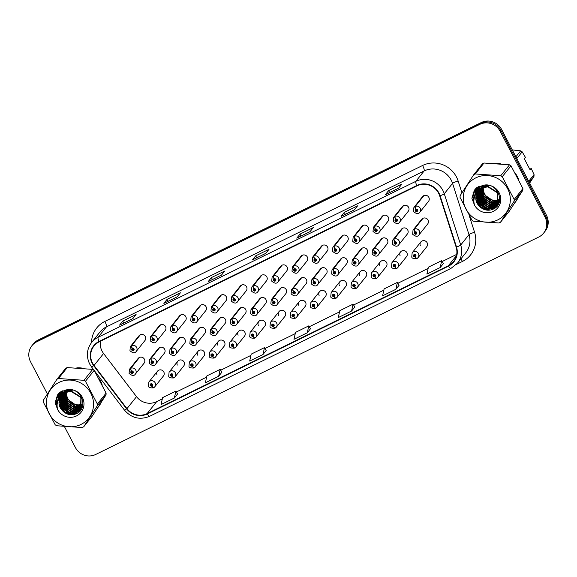<?xml version="1.0" encoding="UTF-8"?>
<svg xmlns="http://www.w3.org/2000/svg" width="577" height="577" viewBox="0 0 577 577"><rect width="100%" height="100%" fill="white"/><g stroke="black" fill="none" stroke-linecap="round" stroke-linejoin="round"><path stroke-width="0.87" d="M279.03 311.566L270.375 322.399A3.808 3.678 38.6 0 1 276.671 323.142A3.808 3.678 38.6 0 1 276.318 327.152L284.973 316.311A3.808 3.678 -141.4 0 0 285.327 312.308A3.808 3.678 -141.4 0 0 279.03 311.566A3.808 3.678 -141.4 0 0 278.583 315.374M238.517 331.443L229.862 342.276A3.808 3.678 38.6 0 1 236.159 343.026A3.808 3.678 38.6 0 1 235.813 347.029L244.468 336.196A3.808 3.678 -141.4 0 0 244.814 332.186A3.808 3.678 -141.4 0 0 238.517 331.443A3.808 3.678 -141.4 0 0 238.077 335.251M218.265 341.382L209.61 352.222A3.808 3.678 38.6 0 1 215.906 352.965A3.808 3.678 38.6 0 1 215.553 356.968L224.208 346.135A3.808 3.678 -141.4 0 0 224.561 342.132A3.808 3.678 -141.4 0 0 218.265 341.382A3.808 3.678 -141.4 0 0 217.817 345.197M198.012 351.328L189.357 362.161A3.808 3.678 38.6 0 1 195.646 362.904A3.808 3.678 38.6 0 1 195.3 366.914L203.955 356.074A3.808 3.678 -141.4 0 0 204.308 352.071A3.808 3.678 -141.4 0 0 198.012 351.328A3.808 3.678 -141.4 0 0 197.565 355.136M177.752 361.267L169.097 372.1A3.808 3.678 38.6 0 1 175.394 372.843A3.808 3.678 38.6 0 1 175.047 376.853L183.702 366.02A3.808 3.678 -141.4 0 0 184.049 362.01A3.808 3.678 -141.4 0 0 177.752 361.267A3.808 3.678 -141.4 0 0 177.312 365.075M258.777 321.504L250.115 332.338A3.808 3.678 38.6 0 1 256.412 333.08A3.808 3.678 38.6 0 1 256.065 337.091L264.72 326.257A3.808 3.678 -141.4 0 0 265.074 322.247A3.808 3.678 -141.4 0 0 258.777 321.504A3.808 3.678 -141.4 0 0 258.33 325.313M299.283 301.62L290.628 312.46A3.808 3.678 38.6 0 1 296.924 313.203A3.808 3.678 38.6 0 1 296.578 317.206L305.233 306.373A3.808 3.678 -141.4 0 0 305.579 302.37A3.808 3.678 -141.4 0 0 299.283 301.62A3.808 3.678 -141.4 0 0 298.843 305.428M319.543 291.681L310.88 302.514A3.808 3.678 38.6 0 1 317.177 303.264A3.808 3.678 38.6 0 1 316.831 307.267L325.486 296.434A3.808 3.678 -141.4 0 0 325.832 292.424A3.808 3.678 -141.4 0 0 319.543 291.681A3.808 3.678 -141.4 0 0 319.095 295.489M339.795 281.742L331.14 292.575A3.808 3.678 38.6 0 1 337.437 293.318A3.808 3.678 38.6 0 1 337.083 297.328L345.738 286.488A3.808 3.678 -141.4 0 0 346.092 282.485A3.808 3.678 -141.4 0 0 339.795 281.742A3.808 3.678 -141.4 0 0 339.348 285.55M360.048 271.803L351.393 282.636A3.808 3.678 38.6 0 1 357.69 283.379A3.808 3.678 38.6 0 1 357.336 287.382L365.998 276.549A3.808 3.678 -141.4 0 0 366.345 272.546A3.808 3.678 -141.4 0 0 360.048 271.803A3.808 3.678 -141.4 0 0 359.601 275.611M380.301 261.857L371.646 272.697A3.808 3.678 38.6 0 1 377.942 273.44A3.808 3.678 38.6 0 1 377.596 277.443L386.251 266.61A3.808 3.678 -141.4 0 0 386.597 262.6A3.808 3.678 -141.4 0 0 380.301 261.857A3.808 3.678 -141.4 0 0 379.861 265.665M400.561 251.918L391.906 262.751A3.808 3.678 38.6 0 1 398.195 263.494A3.808 3.678 38.6 0 1 397.849 267.504L406.504 256.671A3.808 3.678 -141.4 0 0 406.857 252.661A3.808 3.678 -141.4 0 0 400.561 251.918A3.808 3.678 -141.4 0 0 400.113 255.726M420.813 241.979L412.158 252.813A3.808 3.678 38.6 0 1 418.455 253.555A3.808 3.678 38.6 0 1 418.101 257.566L426.764 246.725A3.808 3.678 -141.4 0 0 427.11 242.722A3.808 3.678 -141.4 0 0 420.813 241.979A3.808 3.678 -141.4 0 0 420.366 245.788M157.499 371.206L148.844 382.046A3.808 3.678 38.6 0 1 155.141 382.789A3.808 3.678 38.6 0 1 154.787 386.792L163.45 375.959A3.808 3.678 -141.4 0 0 163.796 371.949A3.808 3.678 -141.4 0 0 157.499 371.206A3.808 3.678 -141.4 0 0 157.052 375.014M273.274 301.461A2.539 0.577 -113.6 0 1 272.611 298.677A3.808 3.678 38.6 0 1 277.191 304.468L285.846 293.635A3.808 3.678 -141.4 0 0 286.199 289.632A3.808 3.678 -141.4 0 0 279.903 288.889L271.248 299.723A3.808 3.678 38.6 0 1 272.322 298.821A2.539 0.599 61.3 0 0 273.181 301.511A1.269 1.226 -141.4 0 0 272.705 303.149A1.269 1.226 -141.4 0 0 274.4 303.718A1.269 1.226 -141.4 0 0 274.919 302.06A1.269 1.226 -141.4 0 0 273.274 301.461L273.599 302.146A0.505 0.49 38.6 0 1 274.212 302.918A0.505 0.49 38.6 0 1 273.368 302.817A0.505 0.49 38.6 0 1 273.563 302.168L273.181 301.511M212.509 331.285A2.539 0.577 -113.6 0 1 211.846 328.501A3.808 3.678 38.6 0 1 216.425 334.292L225.08 323.459A3.808 3.678 -141.4 0 0 225.434 319.456A3.808 3.678 -141.4 0 0 219.137 318.706L210.482 329.546A3.808 3.678 38.6 0 1 211.557 328.638A2.539 0.599 61.3 0 0 212.415 331.335A1.269 1.226 -141.4 0 0 211.939 332.972A1.269 1.226 -141.4 0 0 213.634 333.542A1.269 1.226 -141.4 0 0 214.154 331.883A1.269 1.226 -141.4 0 0 212.509 331.285L212.834 331.97A0.505 0.49 38.6 0 1 213.447 332.741A0.505 0.49 38.6 0 1 212.603 332.64A0.505 0.49 38.6 0 1 212.798 331.991L212.415 331.335M192.256 341.223A2.539 0.577 -113.6 0 1 191.593 338.439A3.808 3.678 38.6 0 1 196.173 344.238L204.828 333.398A3.808 3.678 -141.4 0 0 205.174 329.395A3.808 3.678 -141.4 0 0 198.877 328.652L190.222 339.485A3.808 3.678 38.6 0 1 191.304 338.584A2.539 0.599 61.3 0 0 192.163 341.274A1.269 1.226 -141.4 0 0 191.687 342.911A1.269 1.226 -141.4 0 0 193.374 343.481A1.269 1.226 -141.4 0 0 193.901 341.822A1.269 1.226 -141.4 0 0 192.256 341.223L192.581 341.909A0.505 0.49 38.6 0 1 193.187 342.68A0.505 0.49 38.6 0 1 192.35 342.587A0.505 0.49 38.6 0 1 192.538 341.93L192.163 341.274M172.004 351.169A2.539 0.577 -113.6 0 1 171.333 348.378A3.808 3.678 38.6 0 1 175.913 354.177L184.575 343.344A3.808 3.678 -141.4 0 0 184.921 339.334A3.808 3.678 -141.4 0 0 178.625 338.591L169.97 349.424A3.808 3.678 38.6 0 1 171.044 348.522A2.539 0.599 61.3 0 0 171.903 351.213A1.269 1.226 -141.4 0 0 171.434 352.85A1.269 1.226 -141.4 0 0 173.122 353.427A1.269 1.226 -141.4 0 0 173.648 351.761A1.269 1.226 -141.4 0 0 172.004 351.169L172.321 351.847A0.505 0.49 38.6 0 1 172.934 352.626A0.505 0.49 38.6 0 1 172.097 352.525A0.505 0.49 38.6 0 1 172.285 351.869L171.903 351.213M232.769 321.346A2.539 0.577 -113.6 0 1 232.098 318.554A3.808 3.678 38.6 0 1 236.678 324.353L245.34 313.52A3.808 3.678 -141.4 0 0 245.687 309.51A3.808 3.678 -141.4 0 0 239.39 308.767L230.735 319.6A3.808 3.678 38.6 0 1 231.81 318.699A2.539 0.599 61.3 0 0 232.668 321.389A1.269 1.226 -141.4 0 0 232.192 323.026A1.269 1.226 -141.4 0 0 233.887 323.603A1.269 1.226 -141.4 0 0 234.413 321.944A1.269 1.226 -141.4 0 0 232.769 321.346L233.086 322.031A0.505 0.49 38.6 0 1 233.699 322.803A0.505 0.49 38.6 0 1 232.863 322.702A0.505 0.49 38.6 0 1 233.05 322.045L232.668 321.389M253.022 311.4A2.539 0.577 -113.6 0 1 252.358 308.616A3.808 3.678 38.6 0 1 256.938 314.415L265.593 303.574A3.808 3.678 -141.4 0 0 265.939 299.571A3.808 3.678 -141.4 0 0 259.643 298.828L250.988 309.661A3.808 3.678 38.6 0 1 252.062 308.76A2.539 0.599 61.3 0 0 252.928 311.45A1.269 1.226 -141.4 0 0 252.452 313.087A1.269 1.226 -141.4 0 0 254.14 313.664A1.269 1.226 -141.4 0 0 254.666 311.998A1.269 1.226 -141.4 0 0 253.022 311.4L253.346 312.085A0.505 0.49 38.6 0 1 253.952 312.864A0.505 0.49 38.6 0 1 253.115 312.763A0.505 0.49 38.6 0 1 253.303 312.107L252.928 311.45M151.751 361.108A2.539 0.577 -113.6 0 1 151.08 358.317A3.808 3.678 38.6 0 1 155.66 364.116L164.315 353.283A3.808 3.678 -141.4 0 0 164.669 349.273A3.808 3.678 -141.4 0 0 158.372 348.53L149.717 359.363A3.808 3.678 38.6 0 1 150.792 358.461A2.539 0.599 61.3 0 0 151.65 361.152A1.269 1.226 -141.4 0 0 151.174 362.789A1.269 1.226 -141.4 0 0 152.869 363.366A1.269 1.226 -141.4 0 0 153.388 361.707A1.269 1.226 -141.4 0 0 151.751 361.108L152.068 361.793A0.505 0.49 38.6 0 1 152.681 362.565A0.505 0.49 38.6 0 1 151.838 362.464A0.505 0.49 38.6 0 1 152.032 361.808L151.65 361.152M293.534 291.522A2.539 0.577 -113.6 0 1 292.864 288.738A3.808 3.678 38.6 0 1 297.443 294.53L306.098 283.696A3.808 3.678 -141.4 0 0 306.452 279.686A3.808 3.678 -141.4 0 0 300.155 278.943L291.5 289.784A3.808 3.678 38.6 0 1 292.575 288.875A2.539 0.599 61.3 0 0 293.433 291.573A1.269 1.226 -141.4 0 0 292.957 293.203A1.269 1.226 -141.4 0 0 294.652 293.78A1.269 1.226 -141.4 0 0 295.179 292.121A1.269 1.226 -141.4 0 0 293.534 291.522L293.852 292.207A0.505 0.49 38.6 0 1 294.465 292.979A0.505 0.49 38.6 0 1 293.628 292.878A0.505 0.49 38.6 0 1 293.816 292.222L293.433 291.573M313.787 281.583A2.539 0.577 -113.6 0 1 313.123 278.792A3.808 3.678 38.6 0 1 317.703 284.591L326.358 273.758A3.808 3.678 -141.4 0 0 326.705 269.748A3.808 3.678 -141.4 0 0 320.408 269.005L311.753 279.838A3.808 3.678 38.6 0 1 312.828 278.936A2.539 0.599 61.3 0 0 313.693 281.626A1.269 1.226 -141.4 0 0 313.217 283.264A1.269 1.226 -141.4 0 0 314.905 283.841A1.269 1.226 -141.4 0 0 315.431 282.175A1.269 1.226 -141.4 0 0 313.787 281.583L314.112 282.268A0.505 0.49 38.6 0 1 314.717 283.04A0.505 0.49 38.6 0 1 313.881 282.939A0.505 0.49 38.6 0 1 314.068 282.283L313.693 281.626M334.04 271.637A2.539 0.577 -113.6 0 1 333.376 268.853A3.808 3.678 38.6 0 1 337.956 274.652L346.611 263.812A3.808 3.678 -141.4 0 0 346.965 259.809A3.808 3.678 -141.4 0 0 340.668 259.066L332.006 269.899A3.808 3.678 38.6 0 1 333.088 268.997A2.539 0.599 61.3 0 0 333.946 271.688A1.269 1.226 -141.4 0 0 333.47 273.325A1.269 1.226 -141.4 0 0 335.165 273.902A1.269 1.226 -141.4 0 0 335.684 272.236A1.269 1.226 -141.4 0 0 334.04 271.637L334.364 272.322A0.505 0.49 38.6 0 1 334.977 273.094A0.505 0.49 38.6 0 1 334.133 273A0.505 0.49 38.6 0 1 334.321 272.344L333.946 271.688M354.3 261.698A2.539 0.577 -113.6 0 1 353.629 258.914A3.808 3.678 38.6 0 1 358.209 264.706L366.864 253.873A3.808 3.678 -141.4 0 0 367.217 249.87A3.808 3.678 -141.4 0 0 360.921 249.12L352.266 259.96A3.808 3.678 38.6 0 1 353.34 259.051A2.539 0.599 61.3 0 0 354.199 261.749A1.269 1.226 -141.4 0 0 353.723 263.386A1.269 1.226 -141.4 0 0 355.418 263.956A1.269 1.226 -141.4 0 0 355.937 262.297A1.269 1.226 -141.4 0 0 354.3 261.698L354.617 262.384A0.505 0.49 38.6 0 1 355.23 263.155A0.505 0.49 38.6 0 1 354.386 263.054A0.505 0.49 38.6 0 1 354.581 262.405L354.199 261.749M374.552 251.76A2.539 0.577 -113.6 0 1 373.889 248.968A3.808 3.678 38.6 0 1 378.462 254.767L387.124 243.934A3.808 3.678 -141.4 0 0 387.47 239.924A3.808 3.678 -141.4 0 0 381.173 239.181L372.518 250.014A3.808 3.678 38.6 0 1 373.593 249.113A2.539 0.599 61.3 0 0 374.459 251.803A1.269 1.226 -141.4 0 0 373.983 253.44A1.269 1.226 -141.4 0 0 375.67 254.017A1.269 1.226 -141.4 0 0 376.197 252.358A1.269 1.226 -141.4 0 0 374.552 251.76L374.87 252.445A0.505 0.49 38.6 0 1 375.483 253.216A0.505 0.49 38.6 0 1 374.646 253.115A0.505 0.49 38.6 0 1 374.834 252.459L374.459 251.803M394.805 241.821A2.539 0.577 -113.6 0 1 394.141 239.029A3.808 3.678 38.6 0 1 398.721 244.828L407.376 233.995A3.808 3.678 -141.4 0 0 407.723 229.985A3.808 3.678 -141.4 0 0 401.433 229.242L392.771 240.075A3.808 3.678 38.6 0 1 393.853 239.174A2.539 0.599 61.3 0 0 394.711 241.864A1.269 1.226 -141.4 0 0 394.235 243.501A1.269 1.226 -141.4 0 0 395.923 244.078A1.269 1.226 -141.4 0 0 396.449 242.412A1.269 1.226 -141.4 0 0 394.805 241.821L395.13 242.499A0.505 0.49 38.6 0 1 395.735 243.278A0.505 0.49 38.6 0 1 394.899 243.177A0.505 0.49 38.6 0 1 395.086 242.52L394.711 241.864M415.065 231.875A2.539 0.577 -113.6 0 1 414.394 229.091A3.808 3.678 38.6 0 1 418.974 234.889L427.629 224.049A3.808 3.678 -141.4 0 0 427.983 220.046A3.808 3.678 -141.4 0 0 421.686 219.303L413.031 230.136A3.808 3.678 38.6 0 1 414.106 229.235A2.539 0.599 61.3 0 0 414.964 231.925A1.269 1.226 -141.4 0 0 414.488 233.562A1.269 1.226 -141.4 0 0 416.183 234.132A1.269 1.226 -141.4 0 0 416.702 232.473A1.269 1.226 -141.4 0 0 415.065 231.875L415.382 232.56A0.505 0.49 38.6 0 1 415.995 233.332A0.505 0.49 38.6 0 1 415.151 233.238A0.505 0.49 38.6 0 1 415.346 232.581L414.964 231.925M131.491 371.047A2.539 0.577 -113.6 0 1 130.828 368.263A3.808 3.678 38.6 0 1 135.407 374.055L144.062 363.221A3.808 3.678 -141.4 0 0 144.409 359.219A3.808 3.678 -141.4 0 0 138.119 358.468L129.457 369.309A3.808 3.678 38.6 0 1 130.539 368.4A2.539 0.599 61.3 0 0 131.397 371.098A1.269 1.226 -141.4 0 0 130.921 372.735A1.269 1.226 -141.4 0 0 132.616 373.305A1.269 1.226 -141.4 0 0 133.136 371.646A1.269 1.226 -141.4 0 0 131.491 371.047L131.816 371.732A0.505 0.49 38.6 0 1 132.421 372.504A0.505 0.49 38.6 0 1 131.585 372.403A0.505 0.49 38.6 0 1 131.772 371.754L131.397 371.098M274.147 278.785A2.539 0.577 -113.6 0 1 273.484 276.001A3.808 3.678 38.6 0 1 278.064 281.792L286.719 270.959A3.808 3.678 -141.4 0 0 287.065 266.956A3.808 3.678 -141.4 0 0 280.768 266.206L272.113 277.047A3.808 3.678 38.6 0 1 273.195 276.138A2.539 0.599 61.3 0 0 274.053 278.835A1.269 1.226 -141.4 0 0 273.577 280.472A1.269 1.226 -141.4 0 0 275.265 281.042A1.269 1.226 -141.4 0 0 275.792 279.383A1.269 1.226 -141.4 0 0 274.147 278.785L274.472 279.47A0.505 0.49 38.6 0 1 275.078 280.242A0.505 0.49 38.6 0 1 274.241 280.141A0.505 0.49 38.6 0 1 274.428 279.492L274.053 278.835M253.894 288.724A2.539 0.577 -113.6 0 1 253.224 285.94A3.808 3.678 38.6 0 1 257.804 291.738L266.466 280.898A3.808 3.678 -141.4 0 0 266.812 276.895A3.808 3.678 -141.4 0 0 260.515 276.152L251.86 286.985A3.808 3.678 38.6 0 1 252.935 286.084A2.539 0.599 61.3 0 0 253.793 288.774A1.269 1.226 -141.4 0 0 253.325 290.411A1.269 1.226 -141.4 0 0 255.012 290.988A1.269 1.226 -141.4 0 0 255.539 289.322A1.269 1.226 -141.4 0 0 253.894 288.724L254.212 289.409A0.505 0.49 38.6 0 1 254.825 290.181A0.505 0.49 38.6 0 1 253.988 290.087A0.505 0.49 38.6 0 1 254.176 289.43L253.793 288.774M213.382 308.608A2.539 0.577 -113.6 0 1 212.718 305.824A3.808 3.678 38.6 0 1 217.298 311.616L225.953 300.783A3.808 3.678 -141.4 0 0 226.299 296.773A3.808 3.678 -141.4 0 0 220.01 296.03L211.348 306.87A3.808 3.678 38.6 0 1 212.43 305.961A2.539 0.599 61.3 0 0 213.288 308.659A1.269 1.226 -141.4 0 0 212.812 310.289A1.269 1.226 -141.4 0 0 214.507 310.866A1.269 1.226 -141.4 0 0 215.026 309.207A1.269 1.226 -141.4 0 0 213.382 308.608L213.706 309.294A0.505 0.49 38.6 0 1 214.312 310.065A0.505 0.49 38.6 0 1 213.476 309.964A0.505 0.49 38.6 0 1 213.663 309.308L213.288 308.659M193.129 318.547A2.539 0.577 -113.6 0 1 192.466 315.763A3.808 3.678 38.6 0 1 197.038 321.555L205.7 310.722A3.808 3.678 -141.4 0 0 206.047 306.719A3.808 3.678 -141.4 0 0 199.75 305.976L191.095 316.809A3.808 3.678 38.6 0 1 192.17 315.907A2.539 0.599 61.3 0 0 193.035 318.598A1.269 1.226 -141.4 0 0 192.559 320.235A1.269 1.226 -141.4 0 0 194.247 320.805A1.269 1.226 -141.4 0 0 194.774 319.146A1.269 1.226 -141.4 0 0 193.129 318.547L193.446 319.232A0.505 0.49 38.6 0 1 194.06 320.004A0.505 0.49 38.6 0 1 193.223 319.91A0.505 0.49 38.6 0 1 193.41 319.254L193.035 318.598M172.876 328.493A2.539 0.577 -113.6 0 1 172.206 325.702A3.808 3.678 38.6 0 1 176.786 331.501L185.441 320.661A3.808 3.678 -141.4 0 0 185.794 316.658A3.808 3.678 -141.4 0 0 179.497 315.915L170.842 326.748A3.808 3.678 38.6 0 1 171.917 325.846A2.539 0.599 61.3 0 0 172.775 328.537A1.269 1.226 -141.4 0 0 172.299 330.174A1.269 1.226 -141.4 0 0 173.994 330.751A1.269 1.226 -141.4 0 0 174.514 329.085A1.269 1.226 -141.4 0 0 172.876 328.493L173.194 329.171A0.505 0.49 38.6 0 1 173.807 329.95A0.505 0.49 38.6 0 1 172.963 329.849A0.505 0.49 38.6 0 1 173.158 329.193L172.775 328.537M152.616 338.432A2.539 0.577 -113.6 0 1 151.953 335.641A3.808 3.678 38.6 0 1 156.533 341.44L165.188 330.607A3.808 3.678 -141.4 0 0 165.541 326.596A3.808 3.678 -141.4 0 0 159.245 325.854L150.583 336.687A3.808 3.678 38.6 0 1 151.664 335.785A2.539 0.599 61.3 0 0 152.523 338.475A1.269 1.226 -141.4 0 0 152.047 340.113A1.269 1.226 -141.4 0 0 153.742 340.69A1.269 1.226 -141.4 0 0 154.261 339.031A1.269 1.226 -141.4 0 0 152.616 338.432L152.941 339.117A0.505 0.49 38.6 0 1 153.554 339.889A0.505 0.49 38.6 0 1 152.71 339.788A0.505 0.49 38.6 0 1 152.905 339.132L152.523 338.475M233.642 298.67A2.539 0.577 -113.6 0 1 232.971 295.878A3.808 3.678 38.6 0 1 237.551 301.677L246.206 290.844A3.808 3.678 -141.4 0 0 246.559 286.834A3.808 3.678 -141.4 0 0 240.263 286.091L231.608 296.924A3.808 3.678 38.6 0 1 232.682 296.023A2.539 0.599 61.3 0 0 233.541 298.713A1.269 1.226 -141.4 0 0 233.065 300.35A1.269 1.226 -141.4 0 0 234.76 300.927A1.269 1.226 -141.4 0 0 235.279 299.261A1.269 1.226 -141.4 0 0 233.642 298.67L233.959 299.355A0.505 0.49 38.6 0 1 234.572 300.127A0.505 0.49 38.6 0 1 233.728 300.026A0.505 0.49 38.6 0 1 233.923 299.369L233.541 298.713M294.4 268.846A2.539 0.577 -113.6 0 1 293.736 266.055A3.808 3.678 38.6 0 1 298.316 271.854L306.971 261.02A3.808 3.678 -141.4 0 0 307.325 257.01A3.808 3.678 -141.4 0 0 301.028 256.267L292.373 267.101A3.808 3.678 38.6 0 1 293.448 266.199A2.539 0.599 61.3 0 0 294.306 268.889A1.269 1.226 -141.4 0 0 293.83 270.526A1.269 1.226 -141.4 0 0 295.525 271.103A1.269 1.226 -141.4 0 0 296.044 269.445A1.269 1.226 -141.4 0 0 294.4 268.846L294.724 269.531A0.505 0.49 38.6 0 1 295.337 270.303A0.505 0.49 38.6 0 1 294.494 270.202A0.505 0.49 38.6 0 1 294.688 269.546L294.306 268.889M314.66 258.907A2.539 0.577 -113.6 0 1 313.989 256.116A3.808 3.678 38.6 0 1 318.569 261.915L327.224 251.082A3.808 3.678 -141.4 0 0 327.577 247.071A3.808 3.678 -141.4 0 0 321.281 246.329L312.626 257.162A3.808 3.678 38.6 0 1 313.7 256.26A2.539 0.599 61.3 0 0 314.559 258.95A1.269 1.226 -141.4 0 0 314.083 260.588A1.269 1.226 -141.4 0 0 315.778 261.165A1.269 1.226 -141.4 0 0 316.304 259.499A1.269 1.226 -141.4 0 0 314.66 258.907L314.977 259.585A0.505 0.49 38.6 0 1 315.59 260.364A0.505 0.49 38.6 0 1 314.753 260.263A0.505 0.49 38.6 0 1 314.941 259.607L314.559 258.95M334.912 248.961A2.539 0.577 -113.6 0 1 334.249 246.177A3.808 3.678 38.6 0 1 338.829 251.976L347.484 241.136A3.808 3.678 -141.4 0 0 347.83 237.133A3.808 3.678 -141.4 0 0 341.534 236.39L332.879 247.223A3.808 3.678 38.6 0 1 333.953 246.321A2.539 0.599 61.3 0 0 334.819 249.012A1.269 1.226 -141.4 0 0 334.343 250.649A1.269 1.226 -141.4 0 0 336.03 251.219A1.269 1.226 -141.4 0 0 336.557 249.56A1.269 1.226 -141.4 0 0 334.912 248.961L335.237 249.646A0.505 0.49 38.6 0 1 335.843 250.418A0.505 0.49 38.6 0 1 335.006 250.324A0.505 0.49 38.6 0 1 335.194 249.668L334.819 249.012M355.165 239.022A2.539 0.577 -113.6 0 1 354.502 236.238A3.808 3.678 38.6 0 1 359.082 242.03L367.737 231.197A3.808 3.678 -141.4 0 0 368.09 227.194A3.808 3.678 -141.4 0 0 361.793 226.444L353.131 237.284A3.808 3.678 38.6 0 1 354.213 236.375A2.539 0.599 61.3 0 0 355.071 239.073A1.269 1.226 -141.4 0 0 354.595 240.71A1.269 1.226 -141.4 0 0 356.29 241.28A1.269 1.226 -141.4 0 0 356.81 239.621A1.269 1.226 -141.4 0 0 355.165 239.022L355.49 239.707A0.505 0.49 38.6 0 1 356.103 240.479A0.505 0.49 38.6 0 1 355.259 240.378A0.505 0.49 38.6 0 1 355.454 239.729L355.071 239.073M375.425 229.083A2.539 0.577 -113.6 0 1 374.754 226.292A3.808 3.678 38.6 0 1 379.334 232.091L387.989 221.258A3.808 3.678 -141.4 0 0 388.343 217.248A3.808 3.678 -141.4 0 0 382.046 216.505L373.391 227.338A3.808 3.678 38.6 0 1 374.466 226.436A2.539 0.599 61.3 0 0 375.324 229.127A1.269 1.226 -141.4 0 0 374.848 230.764A1.269 1.226 -141.4 0 0 376.543 231.341A1.269 1.226 -141.4 0 0 377.062 229.682A1.269 1.226 -141.4 0 0 375.425 229.083L375.742 229.769A0.505 0.49 38.6 0 1 376.355 230.54A0.505 0.49 38.6 0 1 375.512 230.439A0.505 0.49 38.6 0 1 375.706 229.783L375.324 229.127M395.678 219.145A2.539 0.577 -113.6 0 1 395.014 216.353A3.808 3.678 38.6 0 1 399.594 222.152L408.249 211.312A3.808 3.678 -141.4 0 0 408.595 207.309A3.808 3.678 -141.4 0 0 402.299 206.566L393.644 217.399A3.808 3.678 38.6 0 1 394.718 216.498A2.539 0.599 61.3 0 0 395.584 219.188A1.269 1.226 -141.4 0 0 395.108 220.825A1.269 1.226 -141.4 0 0 396.796 221.402A1.269 1.226 -141.4 0 0 397.322 219.736A1.269 1.226 -141.4 0 0 395.678 219.145L396.002 219.823A0.505 0.49 38.6 0 1 396.608 220.602A0.505 0.49 38.6 0 1 395.772 220.501A0.505 0.49 38.6 0 1 395.959 219.844L395.584 219.188M415.93 209.199A2.539 0.577 -113.6 0 1 415.267 206.415A3.808 3.678 38.6 0 1 419.847 212.213L428.502 201.373A3.808 3.678 -141.4 0 0 428.848 197.37A3.808 3.678 -141.4 0 0 422.559 196.627L413.897 207.46A3.808 3.678 38.6 0 1 414.978 206.559A2.539 0.599 61.3 0 0 415.837 209.249A1.269 1.226 -141.4 0 0 415.361 210.886A1.269 1.226 -141.4 0 0 417.056 211.456A1.269 1.226 -141.4 0 0 417.575 209.797A1.269 1.226 -141.4 0 0 415.93 209.199L416.255 209.884A0.505 0.49 38.6 0 1 416.861 210.655A0.505 0.49 38.6 0 1 416.024 210.562A0.505 0.49 38.6 0 1 416.212 209.905L415.837 209.249M132.364 348.371A2.539 0.577 -113.6 0 1 131.7 345.587A3.808 3.678 38.6 0 1 136.28 351.379L144.935 340.545A3.808 3.678 -141.4 0 0 145.281 336.542A3.808 3.678 -141.4 0 0 138.985 335.792L130.33 346.633A3.808 3.678 38.6 0 1 131.405 345.724A2.539 0.599 61.3 0 0 132.27 348.421A1.269 1.226 -141.4 0 0 131.794 350.059A1.269 1.226 -141.4 0 0 133.482 350.628A1.269 1.226 -141.4 0 0 134.008 348.97A1.269 1.226 -141.4 0 0 132.364 348.371L132.688 349.056A0.505 0.49 38.6 0 1 133.294 349.828A0.505 0.49 38.6 0 1 132.458 349.727A0.505 0.49 38.6 0 1 132.645 349.078L132.27 348.421M59.215 404.023A24.357 23.549 -141.4 0 0 60.924 406.374A24.357 23.549 -141.4 0 1 59.215 404.023M62.056 407.672A24.357 23.549 -141.4 0 0 68.468 412.591A24.357 23.549 -141.4 0 1 62.056 407.672M69.925 413.312A24.357 23.549 -141.4 0 0 73.402 414.596A24.357 23.549 -141.4 0 1 69.925 413.312M97.931 407.463A24.357 23.549 -141.4 0 0 98.4 406.893A24.357 23.549 -141.4 0 0 101.191 402.436A24.357 23.549 -141.4 0 1 98.4 406.893A24.357 23.549 -141.4 0 1 97.931 407.463M102.071 384.563A24.357 23.549 -141.4 0 0 100.643 381.253A24.357 23.549 -141.4 0 0 98.725 378.166A24.357 23.549 -141.4 0 1 100.643 381.253A24.357 23.549 -141.4 0 1 102.071 384.563M476.003 199.469A24.357 23.549 -141.4 0 0 477.713 201.82A24.357 23.549 -141.4 0 1 476.003 199.469M478.852 203.111A24.357 23.549 -141.4 0 0 485.264 208.037A24.357 23.549 -141.4 0 1 478.852 203.111M486.714 208.759A24.357 23.549 -141.4 0 0 490.198 210.042A24.357 23.549 -141.4 0 1 486.714 208.759M514.727 202.909A24.357 23.549 -141.4 0 0 515.196 202.332A24.357 23.549 -141.4 0 0 517.98 197.875A24.357 23.549 -141.4 0 1 515.196 202.332A24.357 23.549 -141.4 0 1 514.727 202.909M518.867 180.01A24.357 23.549 -141.4 0 0 517.432 176.699A24.357 23.549 -141.4 0 0 515.521 173.612A24.357 23.549 -141.4 0 1 517.432 176.699A24.357 23.549 -141.4 0 1 518.867 180.01M100.405 341.238A16.235 15.702 -141.4 0 0 102.071 351.126A16.235 15.702 -141.4 0 0 103.586 353.506L136.518 396.673A16.235 15.702 -141.4 0 0 156.663 401.642L162.325 398.866M92.515 363.084A16.235 15.702 38.6 0 1 94.008 345.991A16.235 15.702 38.6 0 1 99.215 341.822L416.947 185.881A16.235 15.702 38.6 0 1 439.688 195.819L456.126 247.086A16.235 15.702 38.6 0 1 453.551 261.59A16.235 15.702 38.6 0 1 448.343 265.759L147.106 413.601A16.235 15.702 38.6 0 1 126.962 408.631L94.029 365.465A16.235 15.702 38.6 0 1 92.515 363.084M92.161 363.258A16.639 16.091 -141.4 0 0 93.712 365.695L126.644 408.862A16.639 16.091 -141.4 0 0 147.294 413.961L448.531 266.12A16.639 16.091 -141.4 0 0 456.501 246.978L440.071 195.711A16.639 16.091 -141.4 0 0 416.76 185.52L99.028 341.461A16.639 16.091 -141.4 0 0 92.161 363.258M64.465 426.634L75.414 447.572A15.218 14.713 -141.4 0 0 95.717 454.46L538.738 237.039A15.218 14.713 -141.4 0 0 543.613 233.122L545.07 231.298A15.218 14.713 -141.4 0 0 546.469 215.279L501.586 129.428L500.858 130.337A15.218 14.713 -141.4 0 0 480.554 123.449L37.534 340.877A15.218 14.713 -141.4 0 0 32.658 344.786A15.218 14.713 -141.4 0 1 37.534 340.877L480.554 123.449A15.218 14.713 -141.4 0 1 500.858 130.337L545.741 216.187L500.858 130.337L500.129 131.253A15.218 14.713 -141.4 0 0 479.826 124.358L36.805 341.786A15.218 14.713 -141.4 0 0 31.93 345.702A15.218 14.713 -141.4 0 0 30.531 361.721L47.372 393.94M544.342 232.214A15.218 14.713 -141.4 0 0 545.741 216.187A15.218 14.713 -141.4 0 1 544.342 232.214M398.664 188.145L401.902 184.099L388.609 190.619L385.378 194.673L398.664 188.145M398.685 188.116L385.515 194.586A4.061 0.945 63.9 0 0 385.458 194.6A4.061 0.945 63.9 0 0 385.378 194.673M389.626 192.559L388.609 190.619M354.365 209.891L357.603 205.838L344.31 212.365L341.072 216.411L354.365 209.891M341.151 216.346L354.401 209.848L341.216 216.325A4.061 0.945 63.9 0 0 341.151 216.346A4.061 0.945 63.9 0 0 341.072 216.411M345.32 214.298L344.31 212.365M310.058 231.629L313.297 227.583L300.004 234.103L296.773 238.157L310.058 231.629M296.852 238.092L310.094 231.586L296.91 238.07A4.061 0.945 63.9 0 0 296.852 238.092A4.061 0.945 63.9 0 0 296.773 238.157M301.021 236.043L300.004 234.103M132.854 318.605L136.093 314.552L122.8 321.079L119.562 325.125L132.854 318.605M119.641 325.06L132.89 318.562L119.706 325.039A4.061 0.945 63.9 0 0 119.641 325.06A4.061 0.945 63.9 0 0 119.562 325.125M123.81 323.012L122.8 321.079M177.153 296.859L180.392 292.813L167.099 299.333L163.868 303.387L177.153 296.859M163.947 303.314L177.189 296.816L164.005 303.3A4.061 0.945 63.9 0 0 163.947 303.314A4.061 0.945 63.9 0 0 163.868 303.387M168.116 301.273L167.099 299.333M221.46 275.121L224.691 271.067L211.406 277.587L208.167 281.641L221.46 275.121M208.247 281.576L221.496 275.07L208.304 281.554A4.061 0.945 63.9 0 0 208.247 281.576A4.061 0.945 63.9 0 0 208.167 281.641M212.415 279.528L211.406 277.587M265.759 253.375L268.997 249.322L255.705 255.849L252.466 259.895L265.759 253.375M252.553 259.83L265.795 253.332L252.611 259.809A4.061 0.945 63.9 0 0 252.553 259.83A4.061 0.945 63.9 0 0 252.466 259.895M256.722 257.789L255.705 255.849M176.389 391.963L206.631 377.12M220.695 370.218L250.93 355.382M264.994 348.472L295.236 333.636M309.301 326.733L339.536 311.89M353.6 304.988L383.835 290.152M397.899 283.249L428.141 268.406M442.206 261.504L456.703 254.385M83.809 368.393A24.357 23.549 -141.4 0 0 76.77 367.895A24.357 23.549 -141.4 0 1 83.809 368.393M56.221 397.358A24.357 23.549 -141.4 0 0 57.765 401.441A24.357 23.549 -141.4 0 1 56.221 397.358M500.598 163.832A24.357 23.549 -141.4 0 0 493.566 163.334A24.357 23.549 -141.4 0 1 500.598 163.832M473.01 192.805A24.357 23.549 -141.4 0 0 474.561 196.887A24.357 23.549 -141.4 0 1 473.01 192.805M543.613 233.122A15.218 14.713 -141.4 0 0 545.013 217.096L500.129 131.253M395.88 289.301L397.402 282.384L384.109 288.904L382.587 295.821L395.88 289.301L399.068 285.269M440.179 267.555L443.381 263.545L441.701 260.638L428.415 267.165L426.886 274.082L440.179 267.555L441.701 260.638M262.975 354.53L264.497 347.614L251.204 354.134L249.682 361.051L262.975 354.53L266.163 350.499M218.669 376.269L220.198 369.352L206.905 375.879L205.376 382.796L218.669 376.269L221.864 372.244M174.369 398.015L175.891 391.098L162.599 397.618L161.077 404.535L174.369 398.015L177.557 393.983M351.573 311.039L353.102 304.122L339.81 310.65L338.288 317.566L351.573 311.039L354.768 307.014M307.274 332.785L308.796 325.868L295.511 332.388L293.981 339.305L307.274 332.785L310.469 328.753M308.796 325.868L310.476 328.775M264.497 347.614L266.177 350.52M220.198 369.352L221.871 372.259M175.891 391.098L177.572 394.004M353.102 304.122L354.783 307.029M397.402 282.384L399.082 285.29M501.586 129.428A15.218 14.713 -141.4 0 0 481.283 122.54L38.262 339.961A15.218 14.713 -141.4 0 0 33.387 343.878L31.93 345.702M133.402 349.496A0.505 0.49 38.6 0 1 132.804 349.02M140.067 334.891L131.405 345.724M140.355 334.747L131.7 345.587M132.53 372.172A0.505 0.49 38.6 0 1 131.931 371.696M139.194 357.567L130.539 368.4M139.483 357.423L130.828 368.263M153.67 387.737L154.787 386.792A3.808 3.678 38.6 0 1 153.713 387.694A2.539 0.599 -118.7 0 1 153.67 387.737A2.539 0.599 -118.7 0 1 152.047 386.02A1.269 1.226 -141.4 0 0 152.523 384.383A1.269 1.226 -141.4 0 0 150.828 383.806A1.269 1.226 -141.4 0 0 150.308 385.465A1.269 1.226 -141.4 0 0 151.946 386.063L151.628 385.378A0.505 0.49 38.6 0 1 151.015 384.607A0.505 0.49 38.6 0 1 151.859 384.708A0.505 0.49 38.6 0 1 151.664 385.364L152.047 386.02M151.91 384.909A0.505 0.49 38.6 0 1 151.318 384.433M151.946 386.063A2.539 0.577 66.4 0 0 153.367 387.881A2.539 0.577 66.4 0 0 153.424 387.838L153.504 387.737M66.874 390.189A11.598 11.215 -141.4 0 0 66.723 390.845M66.672 391.069A11.598 11.215 -141.4 0 0 66.571 391.761M66.543 391.999A11.598 11.215 -141.4 0 0 82.208 404.167M82.432 404.088A11.598 11.215 -141.4 0 0 82.987 403.85M80.975 424.448A23.845 23.058 -141.4 0 0 90.813 393.218A23.845 23.058 -141.4 0 0 59.005 382.421A23.845 23.058 -141.4 0 0 49.168 413.659A23.845 23.058 -141.4 0 0 80.975 424.448M94.08 370.275A27.4 26.492 -141.4 0 0 92.695 369.374L67.213 367.585L58.486 378.512A27.4 26.492 -141.4 0 0 57.693 378.88A27.4 26.492 -141.4 0 0 56.921 379.277L43.34 400.243A27.4 26.492 -141.4 0 0 43.268 402.003L55.168 424.766A27.4 26.492 -141.4 0 0 56.669 425.747L82.15 427.543A27.4 26.492 -141.4 0 0 82.944 427.175A27.4 26.492 -141.4 0 0 83.715 426.771L92.45 415.844L106.031 394.877A27.4 26.492 -141.4 0 0 106.096 393.125L94.195 370.362M106.031 394.877L97.297 405.804L83.715 426.771M97.297 405.804A27.4 26.492 -141.4 0 0 97.369 404.051L106.096 393.125M94.166 370.398L85.468 381.289L97.369 404.051M85.468 381.289A27.4 26.492 -141.4 0 0 83.968 380.308L92.695 369.374M58.486 378.512L83.968 380.308M67.213 367.585A27.4 26.492 -141.4 0 0 66.427 367.953A27.4 26.492 -141.4 0 0 65.648 368.35L56.921 379.277M66.586 390.355L66.398 390.997M66.348 391.22L66.211 391.898M66.175 392.136L67.293 399.104L76.813 405.681L82.1 404.859M82.316 404.765L82.929 404.463M66.189 390.045L65.929 390.622M65.85 390.824L65.619 391.43M65.554 391.639L65.374 392.288M65.316 392.504L66.268 400.388L75.789 406.973L81.898 405.754M66.175 389.951L64.436 391.805L66.103 390.499M66.023 390.701L65.814 391.321M65.749 391.531L65.576 392.187M65.526 392.41L66.528 400.07L76.049 406.648L81.956 405.53M65.944 389.98L65.663 390.413M65.562 390.593L65.259 391.141M65.165 391.329L64.898 391.906M64.819 392.108L64.595 392.721M64.53 392.93L65.244 401.679L74.758 408.256L80.455 407.247L81.631 406.59M65.713 390.449L65.425 391.011M65.331 391.199L65.078 391.783M64.999 391.985L64.783 392.605M64.718 392.814L65.497 401.354L75.017 407.932L81.703 406.388M65.922 389.98L65.093 391.011M64.977 391.177L64.638 391.704M64.53 391.877L64.235 392.425M64.134 392.612L63.874 393.197M63.795 393.391L64.213 402.962L73.733 409.54L79.431 408.53L81.299 407.384M65.893 389.987L65.468 390.521M65.598 390.362L65.23 390.86M65.114 391.033L64.79 391.559M64.689 391.74L64.393 392.295M64.299 392.483L64.047 393.074M63.968 393.276L64.473 402.638L73.993 409.223L79.684 408.213L81.393 407.189M64.436 391.805L64.069 392.295M63.946 392.468L63.607 392.987M63.506 393.168L63.203 393.716M63.109 393.903L63.189 404.246L72.709 410.831L78.4 409.821L80.917 408.127M64.566 391.646L64.206 392.144M64.09 392.317L63.758 392.843M63.658 393.024L63.369 393.579M63.275 393.774L63.441 403.929L72.962 410.507L78.66 409.497L81.018 407.946M67.199 390.023L63.037 393.586M62.922 393.752L62.583 394.271M62.475 394.452L62.157 405.53L71.678 412.115L77.376 411.105L80.484 408.833M67.336 389.763L63.412 393.088M63.542 392.93L63.174 393.427M63.059 393.601L62.734 394.127M62.633 394.307L62.417 405.213L71.937 411.79L77.628 410.781L80.592 408.66M72.767 390.146L66.175 391.307L62.013 394.87L61.386 406.496L70.906 413.082L76.604 412.072L79.958 409.36M61.89 395.036L61.133 406.821L70.654 413.399L76.344 412.389L79.994 409.497L80.607 408.646L80.874 397.524L71.007 391.372L65.143 392.591L60.708 396.558C57.606 402.558 58.746 407.78 64.134 412.216L64.393 412.396C68.093 414.942 71.952 415.433 75.948 413.875C89.983 408.509 80.607 385.811 66.204 389.944L59.633 392.475L58.205 394.019L55.096 402.825L57.758 409.778A14.18 13.704 -141.4 0 0 76.525 415.93A14.18 13.704 -141.4 0 0 82.987 398.714A14.18 13.704 -141.4 0 0 66.204 389.944M70.877 389.771L66.427 390.982L62.381 394.379M62.511 394.214L62.15 394.718M79.77 409.526L80.867 408.321L81.126 397.2L71.267 391.047L65.403 392.273L61.357 395.663M61.487 395.505L60.967 396.233L60.361 407.78L64.134 412.216M82.093 405.645L82.655 405.306M82.158 405.429L82.727 405.097M81.811 406.475L82.331 406.1M81.891 406.266L82.417 405.905M81.465 407.254L81.948 406.843M82.1 406.706L82.54 406.266M81.559 407.059L82.049 406.662M82.201 406.525L82.619 406.121M81.069 407.989L81.508 407.55M81.645 407.398L82.59 406.23M81.177 407.809L81.624 407.376M81.768 407.225L82.172 406.763M80.621 408.682L82.929 404.441M80.737 408.516L81.148 408.054M81.018 408.213L82.814 405.249M79.626 405.581A14.18 13.704 -141.4 0 0 81.984 405.415M66.254 396.01L65.511 392.504M65.432 390.059A14.18 13.704 -141.4 0 0 65.396 390.607M65.381 391.163A14.18 13.704 -141.4 0 0 65.381 391.581M65.389 391.74A14.18 13.704 -141.4 0 0 65.41 392.144M65.461 392.742A14.18 13.704 -141.4 0 0 66.29 396.183M57.758 409.778C56.294 404.874 57.274 400.467 60.708 396.558M62.655 390.831L62.294 394.495M62.309 394.928L62.381 395.808M62.439 396.284L63.016 398.779M63.593 400.294L68.353 406.359L74.707 409.259M76.236 409.482L78.631 409.511M79.063 409.475L79.821 409.374M80.131 409.324L81.436 409.035M61.869 391.163L61.27 396.053M61.277 396.219L61.357 397.091M61.414 397.567L61.991 400.063M62.568 401.578L67.329 407.643L73.676 410.55M75.212 410.766L77.599 410.795M78.032 410.759L78.797 410.665M78.926 410.644L80.629 410.254M61.148 391.523L60.239 397.084M60.253 397.503L60.325 398.382M60.383 398.851L60.967 401.354M61.537 402.861L66.297 408.934L72.652 411.834M74.181 412.057L76.575 412.086M77.008 412.043L79.453 411.589M60.491 391.906L59.215 398.462M59.359 400.142L59.936 402.638M60.513 404.145L65.273 410.218L71.62 413.118M73.156 413.341L77.477 413.103M59.907 392.288L58.212 400.301M59.481 405.436L64.977 412.036L72.839 414.675M59.359 392.742L57.347 402.998M58.789 393.334L56.193 400.402L57.224 407.513M58.27 393.932L57.476 395.043L55.096 402.825M62.554 390.867L62.165 394.661M62.186 395.195L62.28 396.19M62.359 396.731L63.131 399.623M63.968 401.477L73.51 409.165M75.421 409.562L78.234 409.684M78.732 409.656L79.612 409.555M80.001 409.49L81.35 409.18M61.775 391.206L61.133 395.945M61.155 396.478L61.249 397.474M61.328 398.015L62.1 400.914M62.936 402.768L72.486 410.456M74.39 410.853L77.21 410.975M77.707 410.939L78.58 410.838M78.739 410.81L80.506 410.413M61.068 391.574L60.109 397.243M60.131 397.762L60.224 398.765M60.304 399.306L61.075 402.198M61.912 404.051L71.454 411.74M73.366 412.137L76.178 412.259M76.676 412.223L79.265 411.762M60.412 391.956L59.085 398.657M59.272 400.589L60.044 403.482M60.881 405.335L70.43 413.024M72.341 413.421L77.123 413.312M59.842 392.331L58.089 400.575M59.857 406.626L64.797 412.158L71.671 414.755M59.287 392.814L57.267 403.438M58.717 393.406L56.034 400.921L57.361 408.3M64.343 397.531A16.545 15.997 -141.4 0 0 64.927 398.779A16.545 15.997 -141.4 0 0 67.848 402.789M72.659 406.237A16.545 15.997 -141.4 0 0 78.039 407.795M78.833 407.867A16.545 15.997 -141.4 0 0 80.297 407.896M80.585 407.889A16.545 15.997 -141.4 0 0 81.069 407.86M81.213 407.845A16.545 15.997 -141.4 0 0 81.307 407.838A16.545 15.997 -141.4 0 0 82.064 407.759M63.052 390.679A16.545 15.997 -141.4 0 0 63.196 393.37M63.261 393.802A16.545 15.997 -141.4 0 0 63.398 394.545M63.484 394.92A16.545 15.997 -141.4 0 0 63.997 396.644M483.67 185.635A11.598 11.215 -141.4 0 0 483.512 186.284M483.468 186.515A11.598 11.215 -141.4 0 0 483.36 187.208M483.338 187.446A11.598 11.215 -141.4 0 0 498.997 199.613M499.228 199.527A11.598 11.215 -141.4 0 0 499.776 199.296M497.771 219.895A23.845 23.058 -141.4 0 0 507.609 188.665A23.845 23.058 -141.4 0 0 475.794 177.867A23.845 23.058 -141.4 0 0 465.964 209.098A23.845 23.058 -141.4 0 0 497.771 219.895M473.71 174.723L460.129 195.69A27.4 26.492 -141.4 0 0 460.064 197.442L471.964 220.205A27.4 26.492 -141.4 0 0 473.465 221.193L498.946 222.989A27.4 26.492 -141.4 0 0 499.732 222.614A27.4 26.492 -141.4 0 0 500.511 222.217L509.239 211.29L522.82 190.323A27.4 26.492 -141.4 0 0 522.892 188.571L510.991 165.808A27.4 26.492 -141.4 0 0 509.491 164.82L484.009 163.024A27.4 26.492 -141.4 0 0 483.216 163.399A27.4 26.492 -141.4 0 0 482.444 163.796L473.71 174.723A27.4 26.492 -141.4 0 1 474.489 174.326A27.4 26.492 -141.4 0 1 475.282 173.951L500.757 175.747L509.491 164.82M522.82 190.323L514.093 201.25L500.511 222.217M514.093 201.25A27.4 26.492 -141.4 0 0 514.157 199.498L522.892 188.571M510.991 165.808L502.257 176.735L514.157 199.498M502.257 176.735A27.4 26.492 -141.4 0 0 500.757 175.747M483.375 185.801L483.194 186.443M483.144 186.667L483.007 187.345M482.971 187.583L484.089 194.55L493.609 201.128L498.896 200.306M499.105 200.212L499.718 199.909L497.417 204.128M482.985 185.491L482.725 186.068M482.639 186.263L482.415 186.876M482.35 187.085L482.163 187.727M482.112 187.951L483.064 195.834L492.585 202.412L498.694 201.193M483.151 185.361L482.899 185.945M482.819 186.147L482.603 186.76M482.538 186.977L482.372 187.626M482.322 187.85L483.317 195.509L492.837 202.094L498.752 200.976M482.689 185.426L482.459 185.859M482.35 186.039L482.055 186.587M481.961 186.775L481.694 187.352M481.615 187.554L481.391 188.16M481.319 188.369L482.033 197.118L491.554 203.703L497.251 202.693L498.427 202.037M482.509 185.895L482.213 186.45M482.127 186.645L481.867 187.229M481.795 187.431L481.579 188.052M481.514 188.261L482.293 196.8L491.813 203.378L498.499 201.827M482.257 185.96L481.889 186.458M481.766 186.623L481.434 187.143M481.326 187.323L481.023 187.871M480.929 188.059L480.67 188.636M480.583 188.838L481.009 198.409L490.529 204.986L496.22 203.977L498.095 202.83M482.386 185.801L482.026 186.299M481.91 186.472L481.579 186.998M481.478 187.179L481.189 187.741M481.095 187.929L480.843 188.513M480.764 188.715L481.261 198.084L490.782 204.662L496.48 203.659L498.182 202.635M483.144 185.361L480.857 187.741M480.742 187.907L480.403 188.434M480.295 188.607L479.999 189.155M479.905 189.343L479.977 199.692L489.498 206.27L495.196 205.261L497.713 203.573M478.686 190.482L477.922 202.26L487.442 208.845L493.14 207.835L496.79 204.943L497.403 204.092L497.662 192.963L487.803 186.811L481.939 188.037L477.504 192.004C474.402 198.005 475.542 203.227 480.922 207.662L481.182 207.835C484.889 210.381 488.741 210.879 492.744 209.321C506.779 203.955 497.396 181.257 482.999 185.39L476.429 187.922L474.994 189.465L471.892 198.264L474.554 205.224A14.18 13.704 -141.4 0 0 493.313 211.37A14.18 13.704 -141.4 0 0 499.783 194.16A14.18 13.704 -141.4 0 0 482.999 185.39L481.232 187.251M481.362 187.092L480.994 187.59M480.879 187.763L480.554 188.29M480.453 188.47L480.158 189.025M480.071 189.213L480.237 199.368L489.758 205.953L495.448 204.943L497.814 203.392M483.995 185.462L479.53 189.573M479.711 189.198L479.379 189.718M479.271 189.898L478.953 200.976L488.474 207.561L494.164 206.552L497.273 204.28M484.125 185.203L480.201 188.535M480.331 188.376L479.97 188.874M479.422 189.754L479.206 200.659L488.726 207.237L494.424 206.227L497.388 204.107M489.556 185.592L482.963 186.753L478.802 190.316M487.673 185.217L483.223 186.429L479.177 189.819M479.307 189.66L478.939 190.158L479.343 186.313M478.831 190.331L478.182 201.943L487.702 208.521L493.393 207.511L496.912 204.785M496.559 204.972L497.655 203.768L497.922 192.646L488.063 186.494L482.192 187.713L478.145 191.11M478.275 190.944L477.763 191.679L477.157 203.227L480.922 207.662M498.889 201.092L499.451 200.746M498.946 200.875L499.523 200.544M498.607 201.914L499.127 201.539M498.679 201.712L499.213 201.344M498.261 202.693L498.737 202.289M498.889 202.145L499.329 201.705M498.355 202.505L498.838 202.109M498.997 201.964L499.415 201.568M497.864 203.436L498.304 202.996M498.441 202.844L499.386 201.669M497.965 203.255L498.42 202.823M498.557 202.671L498.968 202.21M497.533 203.955L497.944 203.493M497.814 203.659L499.603 200.702M496.422 201.027A14.18 13.704 -141.4 0 0 498.78 200.861M483.05 191.456L482.3 187.943M482.221 185.498A14.18 13.704 -141.4 0 0 482.184 186.054M482.17 186.602A14.18 13.704 -141.4 0 0 482.177 187.027M482.184 187.186A14.18 13.704 -141.4 0 0 482.206 187.583M482.257 188.189A14.18 13.704 -141.4 0 0 483.079 191.629M474.554 205.224C473.09 200.313 474.07 195.906 477.504 192.004M484.009 163.024L475.282 173.951M479.444 186.27L479.083 190.006M479.105 190.374L479.177 191.254M479.235 191.73L479.812 194.225M480.389 195.733L485.149 201.806L491.496 204.705M493.032 204.929L495.427 204.958M495.852 204.922L496.617 204.821M496.927 204.77L498.225 204.474M478.665 186.609L478.066 191.492M478.073 191.658L478.145 192.538M478.21 193.014L478.787 195.509M479.357 197.024L484.125 203.09L490.472 205.989M492.001 206.213L494.395 206.241M494.828 206.205L495.585 206.112M495.722 206.09L497.424 205.7M477.944 186.97L477.028 192.53M477.049 192.949L477.121 193.822M477.179 194.298L477.756 196.793M478.333 198.308L483.093 204.373L489.447 207.28M490.977 207.504L493.371 207.525M493.804 207.489L496.249 207.028M477.287 187.352L476.003 193.901M476.155 195.589L476.732 198.084M477.309 199.592L482.069 205.664L488.416 208.564M489.945 208.787L494.273 208.549M476.703 187.727L475.008 195.74M476.277 200.883L481.766 207.475L489.635 210.122M476.148 188.189L474.143 198.445M475.585 188.78L472.981 195.848L474.013 202.96M475.066 189.379L474.272 190.482L471.892 198.264M478.982 190.641L479.069 191.636M479.148 192.177L479.92 195.069M480.756 196.923L490.306 204.611M492.217 205.008L495.03 205.131M495.528 205.095L496.4 204.994M496.797 204.929L498.139 204.626M478.571 186.652L477.929 191.391M477.951 191.925L478.044 192.92M478.124 193.461L478.896 196.353M479.732 198.207L489.274 205.895M491.186 206.292L494.006 206.422M494.496 206.386L495.376 206.285M495.535 206.256L497.302 205.859M477.857 187.02L476.905 192.689M476.927 193.208L477.02 194.204M477.092 194.745L477.864 197.644M478.708 199.498L488.25 207.186M490.161 207.583L492.974 207.706M493.472 207.67L496.054 207.208M477.208 187.395L475.881 194.103M476.068 196.036L476.84 198.928M477.677 200.782L487.219 208.47M489.13 208.867L493.912 208.751M476.638 187.777L474.885 196.021M476.652 202.065L481.593 207.605L488.467 210.201M476.075 188.261L474.063 198.877M475.513 188.852L472.823 196.36L474.157 203.746M481.139 192.978A16.545 15.997 -141.4 0 0 481.723 194.225A16.545 15.997 -141.4 0 0 484.644 198.236M489.455 201.683A16.545 15.997 -141.4 0 0 494.828 203.241M495.629 203.306A16.545 15.997 -141.4 0 0 497.085 203.342M497.381 203.328A16.545 15.997 -141.4 0 0 497.857 203.306M498.009 203.292A16.545 15.997 -141.4 0 0 498.095 203.284A16.545 15.997 -141.4 0 0 498.86 203.205M479.84 186.126A16.545 15.997 -141.4 0 0 479.992 188.809M480.057 189.249A16.545 15.997 -141.4 0 0 480.194 189.992M480.28 190.36A16.545 15.997 -141.4 0 0 480.792 192.091M529.758 169.176L531.251 168.527L530.14 169.912L524.298 158.733L525.402 157.348L522.156 151.83A27.4 26.492 -141.4 0 0 520.656 150.849L512.297 149.912M529.657 183.111L533.985 176.346A27.4 26.492 -141.4 0 0 534.057 174.593L531.251 168.527M533.985 176.346L529.232 182.303M528.705 181.293L534.057 174.593M522.156 151.83L516.804 158.531M515.896 156.8L520.656 150.849M153.655 339.557A0.505 0.49 38.6 0 1 153.056 339.081M160.319 324.952L151.664 335.785M160.608 324.808L151.953 335.641M173.908 329.618A0.505 0.49 38.6 0 1 173.316 329.142M180.572 315.006L171.917 325.846M180.861 314.869L172.206 325.702M194.16 319.672A0.505 0.49 38.6 0 1 193.569 319.196M200.832 305.067L192.17 315.907M201.121 304.923L192.466 315.763M214.42 309.734A0.505 0.49 38.6 0 1 213.822 309.258M221.085 295.128L212.43 305.961M221.373 294.984L212.718 305.824M173.922 377.798L175.047 376.853A3.808 3.678 38.6 0 1 173.965 377.755A2.539 0.599 -118.7 0 1 173.922 377.798A2.539 0.599 -118.7 0 1 172.299 376.074A1.269 1.226 -141.4 0 0 172.775 374.437A1.269 1.226 -141.4 0 0 171.08 373.867A1.269 1.226 -141.4 0 0 170.561 375.526A1.269 1.226 -141.4 0 0 172.206 376.125L171.881 375.439A0.505 0.49 38.6 0 1 171.268 374.668A0.505 0.49 38.6 0 1 172.112 374.769A0.505 0.49 38.6 0 1 171.917 375.418L172.299 376.074M172.17 374.971A0.505 0.49 38.6 0 1 171.571 374.495M172.206 376.125A2.539 0.577 66.4 0 0 173.619 377.942A2.539 0.577 66.4 0 0 173.677 377.899L173.756 377.798M194.175 367.852L195.3 366.914A3.808 3.678 38.6 0 1 194.225 367.816A2.539 0.599 -118.7 0 1 194.175 367.852A2.539 0.599 -118.7 0 1 192.552 366.135A1.269 1.226 -141.4 0 0 193.028 364.498A1.269 1.226 -141.4 0 0 191.34 363.928A1.269 1.226 -141.4 0 0 190.814 365.587A1.269 1.226 -141.4 0 0 192.458 366.186L192.134 365.501A0.505 0.49 38.6 0 1 191.528 364.729A0.505 0.49 38.6 0 1 192.365 364.823A0.505 0.49 38.6 0 1 192.177 365.479L192.552 366.135M192.422 365.025A0.505 0.49 38.6 0 1 191.824 364.549M192.458 366.186A2.539 0.577 66.4 0 0 193.879 368.003A2.539 0.577 66.4 0 0 193.937 367.96L194.016 367.859M214.435 357.913L215.553 356.968A3.808 3.678 38.6 0 1 214.478 357.877A2.539 0.599 -118.7 0 1 214.435 357.913A2.539 0.599 -118.7 0 1 212.812 356.197A1.269 1.226 -141.4 0 0 213.288 354.559A1.269 1.226 -141.4 0 0 211.593 353.982A1.269 1.226 -141.4 0 0 211.067 355.648A1.269 1.226 -141.4 0 0 212.711 356.24L212.394 355.555A0.505 0.49 38.6 0 1 211.781 354.783A0.505 0.49 38.6 0 1 212.617 354.884A0.505 0.49 38.6 0 1 212.43 355.54L212.812 356.197M212.675 355.086A0.505 0.49 38.6 0 1 212.084 354.61M212.711 356.24A2.539 0.577 66.4 0 0 214.132 358.065A2.539 0.577 66.4 0 0 214.19 358.014L214.269 357.92M234.688 347.974L235.813 347.029A3.808 3.678 38.6 0 1 234.731 347.931A2.539 0.599 -118.7 0 1 234.688 347.974A2.539 0.599 -118.7 0 1 233.065 346.258A1.269 1.226 -141.4 0 0 233.541 344.62A1.269 1.226 -141.4 0 0 231.846 344.043A1.269 1.226 -141.4 0 0 231.327 345.702A1.269 1.226 -141.4 0 0 232.971 346.301L232.646 345.616A0.505 0.49 38.6 0 1 232.033 344.844A0.505 0.49 38.6 0 1 232.877 344.945A0.505 0.49 38.6 0 1 232.682 345.601L233.065 346.258M232.935 345.147A0.505 0.49 38.6 0 1 232.336 344.671M232.971 346.301A2.539 0.577 66.4 0 0 234.385 348.119A2.539 0.577 66.4 0 0 234.442 348.075L234.522 347.974M152.782 362.233A0.505 0.49 38.6 0 1 152.191 361.757M159.447 347.628L150.792 358.461M159.735 347.484L151.08 358.317M173.035 352.295A0.505 0.49 38.6 0 1 172.444 351.819M179.699 337.689L171.044 348.522M179.995 337.545L171.333 348.378M193.295 342.349A0.505 0.49 38.6 0 1 192.696 341.873M199.959 327.743L191.304 338.584M200.248 327.606L191.593 338.439M213.548 332.41A0.505 0.49 38.6 0 1 212.956 331.934M220.212 317.804L211.557 328.638M220.501 317.66L211.846 328.501M234.673 299.795A0.505 0.49 38.6 0 1 234.082 299.319M241.337 285.189L232.682 296.023M241.626 285.045L232.971 295.878M254.926 289.849A0.505 0.49 38.6 0 1 254.334 289.373M261.59 275.243L252.935 286.084M261.886 275.106L253.224 285.94M275.186 279.91A0.505 0.49 38.6 0 1 274.587 279.434M281.85 265.305L273.195 276.138M282.139 265.16L273.484 276.001M295.438 269.971A0.505 0.49 38.6 0 1 294.84 269.495M302.103 255.366L293.448 266.199M302.391 255.222L293.736 266.055M233.8 322.471A0.505 0.49 38.6 0 1 233.209 321.995M240.465 307.866L231.81 318.699M240.76 307.721L232.098 318.554M254.06 312.525A0.505 0.49 38.6 0 1 253.462 312.056M260.725 297.92L252.062 308.76M261.013 297.782L252.358 308.616M274.313 302.586A0.505 0.49 38.6 0 1 273.714 302.11M280.977 287.981L272.322 298.821M281.266 287.836L272.611 298.677M294.566 292.647A0.505 0.49 38.6 0 1 293.974 292.171M301.23 278.042L292.575 288.875M301.519 277.898L292.864 288.738M254.94 338.035L256.065 337.091A3.808 3.678 38.6 0 1 254.991 337.992A2.539 0.599 -118.7 0 1 254.94 338.035A2.539 0.599 -118.7 0 1 253.317 336.312A1.269 1.226 -141.4 0 0 253.793 334.674A1.269 1.226 -141.4 0 0 252.106 334.105A1.269 1.226 -141.4 0 0 251.579 335.764A1.269 1.226 -141.4 0 0 253.224 336.362L252.899 335.677A0.505 0.49 38.6 0 1 252.293 334.905A0.505 0.49 38.6 0 1 253.13 335.006A0.505 0.49 38.6 0 1 252.942 335.655L253.317 336.312M253.188 335.208A0.505 0.49 38.6 0 1 252.589 334.732M253.224 336.362A2.539 0.577 66.4 0 0 254.645 338.18A2.539 0.577 66.4 0 0 254.695 338.136L254.774 338.035M275.2 328.089L276.318 327.152A3.808 3.678 38.6 0 1 275.243 328.053A2.539 0.599 -118.7 0 1 275.2 328.089A2.539 0.599 -118.7 0 1 273.577 326.373A1.269 1.226 -141.4 0 0 274.046 324.736A1.269 1.226 -141.4 0 0 272.358 324.159A1.269 1.226 -141.4 0 0 271.832 325.825A1.269 1.226 -141.4 0 0 273.476 326.423L273.159 325.738A0.505 0.49 38.6 0 1 272.546 324.966A0.505 0.49 38.6 0 1 273.383 325.06A0.505 0.49 38.6 0 1 273.195 325.716L273.577 326.373M273.44 325.262A0.505 0.49 38.6 0 1 272.849 324.786M273.476 326.423A2.539 0.577 66.4 0 0 274.897 328.241A2.539 0.577 66.4 0 0 274.955 328.198L275.034 328.097M295.453 318.151L296.578 317.206A3.808 3.678 38.6 0 1 295.496 318.115A2.539 0.599 -118.7 0 1 295.453 318.151A2.539 0.599 -118.7 0 1 293.83 316.434A1.269 1.226 -141.4 0 0 294.306 314.797A1.269 1.226 -141.4 0 0 292.611 314.22A1.269 1.226 -141.4 0 0 292.092 315.886A1.269 1.226 -141.4 0 0 293.729 316.477L293.412 315.792A0.505 0.49 38.6 0 1 292.799 315.02A0.505 0.49 38.6 0 1 293.643 315.121A0.505 0.49 38.6 0 1 293.448 315.778L293.83 316.434M293.7 315.323A0.505 0.49 38.6 0 1 293.102 314.847M293.729 316.477A2.539 0.577 66.4 0 0 295.15 318.295A2.539 0.577 66.4 0 0 295.208 318.252L295.287 318.158M315.691 260.032A0.505 0.49 38.6 0 1 315.1 259.556M322.355 245.427L313.7 256.26M322.651 245.283L313.989 256.116M335.951 250.086A0.505 0.49 38.6 0 1 335.352 249.61M342.615 235.481L333.953 246.321M342.904 235.344L334.249 246.177M356.204 240.147A0.505 0.49 38.6 0 1 355.605 239.671M362.868 225.542L354.213 236.375M363.157 225.398L354.502 236.238M376.456 230.209A0.505 0.49 38.6 0 1 375.865 229.733M383.121 215.603L374.466 226.436M383.409 215.459L374.754 226.292M396.716 220.27A0.505 0.49 38.6 0 1 396.118 219.794M403.381 205.664L394.718 216.498M403.669 205.52L395.014 216.353M416.969 210.324A0.505 0.49 38.6 0 1 416.37 209.848M423.633 195.718L414.978 206.559M423.922 195.581L415.267 206.415M314.826 282.708A0.505 0.49 38.6 0 1 314.227 282.232M321.49 268.103L312.828 278.936M321.778 267.959L313.123 278.792M335.078 272.762A0.505 0.49 38.6 0 1 334.48 272.286M341.743 258.157L333.088 268.997M342.031 258.02L333.376 268.853M355.331 262.823A0.505 0.49 38.6 0 1 354.74 262.347M361.995 248.218L353.34 259.051M362.284 248.074L353.629 258.914M375.584 252.885A0.505 0.49 38.6 0 1 374.992 252.409M382.248 238.279L373.593 249.113M382.544 238.135L373.889 248.968M395.844 242.946A0.505 0.49 38.6 0 1 395.245 242.47M402.508 228.341L393.853 239.174M402.796 228.196L394.141 239.029M416.096 233A0.505 0.49 38.6 0 1 415.505 232.524M422.761 218.394L414.106 229.235M423.049 218.257L414.394 229.091M315.706 308.212L316.831 307.267A3.808 3.678 38.6 0 1 315.756 308.168A2.539 0.599 -118.7 0 1 315.706 308.212A2.539 0.599 -118.7 0 1 314.083 306.488A1.269 1.226 -141.4 0 0 314.559 304.858A1.269 1.226 -141.4 0 0 312.864 304.281A1.269 1.226 -141.4 0 0 312.345 305.94A1.269 1.226 -141.4 0 0 313.989 306.538L313.664 305.853A0.505 0.49 38.6 0 1 313.059 305.082A0.505 0.49 38.6 0 1 313.895 305.183A0.505 0.49 38.6 0 1 313.708 305.839L314.083 306.488M313.953 305.384A0.505 0.49 38.6 0 1 313.354 304.908M313.989 306.538A2.539 0.577 66.4 0 0 315.41 308.356A2.539 0.577 66.4 0 0 315.46 308.313L315.54 308.212M335.958 298.266L337.083 297.328A3.808 3.678 38.6 0 1 336.009 298.23A2.539 0.599 -118.7 0 1 335.958 298.266A2.539 0.599 -118.7 0 1 334.335 296.549A1.269 1.226 -141.4 0 0 334.811 294.912A1.269 1.226 -141.4 0 0 333.124 294.342A1.269 1.226 -141.4 0 0 332.597 296.001A1.269 1.226 -141.4 0 0 334.242 296.6L333.924 295.914A0.505 0.49 38.6 0 1 333.311 295.143A0.505 0.49 38.6 0 1 334.148 295.236A0.505 0.49 38.6 0 1 333.96 295.893L334.335 296.549M334.206 295.438A0.505 0.49 38.6 0 1 333.614 294.97M334.242 296.6A2.539 0.577 66.4 0 0 335.663 298.417A2.539 0.577 66.4 0 0 335.72 298.374L335.8 298.273M356.218 288.327L357.336 287.382A3.808 3.678 38.6 0 1 356.261 288.291A2.539 0.599 -118.7 0 1 356.218 288.327A2.539 0.599 -118.7 0 1 354.595 286.61A1.269 1.226 -141.4 0 0 355.071 284.973A1.269 1.226 -141.4 0 0 353.376 284.396A1.269 1.226 -141.4 0 0 352.857 286.062A1.269 1.226 -141.4 0 0 354.494 286.654L354.177 285.976A0.505 0.49 38.6 0 1 353.564 285.197A0.505 0.49 38.6 0 1 354.408 285.298A0.505 0.49 38.6 0 1 354.213 285.954L354.595 286.61M354.458 285.5A0.505 0.49 38.6 0 1 353.867 285.024M354.494 286.654A2.539 0.577 66.4 0 0 355.915 288.478A2.539 0.577 66.4 0 0 355.973 288.435L356.052 288.334M376.471 278.388L377.596 277.443A3.808 3.678 38.6 0 1 376.514 278.352A2.539 0.599 -118.7 0 1 376.471 278.388A2.539 0.599 -118.7 0 1 374.848 276.671A1.269 1.226 -141.4 0 0 375.324 275.034A1.269 1.226 -141.4 0 0 373.629 274.457A1.269 1.226 -141.4 0 0 373.11 276.116A1.269 1.226 -141.4 0 0 374.754 276.715L374.43 276.03A0.505 0.49 38.6 0 1 373.817 275.258A0.505 0.49 38.6 0 1 374.661 275.359A0.505 0.49 38.6 0 1 374.466 276.015L374.848 276.671M374.718 275.561A0.505 0.49 38.6 0 1 374.12 275.085M374.754 276.715A2.539 0.577 66.4 0 0 376.175 278.532A2.539 0.577 66.4 0 0 376.226 278.489L376.305 278.388M396.724 268.449L397.849 267.504A3.808 3.678 38.6 0 1 396.774 268.406A2.539 0.599 -118.7 0 1 396.724 268.449A2.539 0.599 -118.7 0 1 395.101 266.725A1.269 1.226 -141.4 0 0 395.577 265.088A1.269 1.226 -141.4 0 0 393.889 264.518A1.269 1.226 -141.4 0 0 393.363 266.177A1.269 1.226 -141.4 0 0 395.007 266.776L394.682 266.091A0.505 0.49 38.6 0 1 394.077 265.319A0.505 0.49 38.6 0 1 394.913 265.42A0.505 0.49 38.6 0 1 394.726 266.069L395.101 266.725M394.971 265.622A0.505 0.49 38.6 0 1 394.372 265.146M395.007 266.776A2.539 0.577 66.4 0 0 396.428 268.593A2.539 0.577 66.4 0 0 396.486 268.55L396.565 268.449M416.983 258.503L418.101 257.566A3.808 3.678 38.6 0 1 417.027 258.467A2.539 0.599 -118.7 0 1 416.983 258.503A2.539 0.599 -118.7 0 1 415.361 256.787A1.269 1.226 -141.4 0 0 415.837 255.149A1.269 1.226 -141.4 0 0 414.142 254.58A1.269 1.226 -141.4 0 0 413.615 256.238A1.269 1.226 -141.4 0 0 415.26 256.837L414.942 256.152A0.505 0.49 38.6 0 1 414.329 255.38A0.505 0.49 38.6 0 1 415.166 255.474A0.505 0.49 38.6 0 1 414.978 256.13L415.361 256.787M415.224 255.676A0.505 0.49 38.6 0 1 414.632 255.2M415.26 256.837A2.539 0.577 66.4 0 0 416.681 258.655A2.539 0.577 66.4 0 0 416.738 258.611L416.818 258.51M91.519 342.601A25.366 24.53 38.6 0 1 104.877 321.418L422.609 165.476A5.07 1.183 -116.1 0 1 424.138 170.958L106.406 326.899A20.296 19.625 -141.4 0 0 99.9 332.114L91.613 342.486A20.296 19.625 38.6 0 1 98.119 337.271A5.07 1.183 63.9 0 0 99.028 341.461M422.609 165.476A25.366 24.53 38.6 0 1 456.45 176.959A25.366 24.53 38.6 0 1 458.138 181.012L461.939 192.855M451.207 180.147A20.296 19.625 -141.4 0 0 424.138 170.958L415.851 181.329A20.296 19.625 38.6 0 1 444.276 193.757L460.713 245.023A20.296 19.625 38.6 0 1 457.496 263.148L465.783 252.776A20.296 19.625 -141.4 0 0 469 234.651L452.563 183.385A20.296 19.625 -141.4 0 0 451.207 180.147M91.613 342.486C86.716 349.193 86.074 356.377 89.68 364.029L91.563 366.986L93.712 365.695M149.753 416.205A5.07 1.183 -116.1 0 1 149.652 416.291A5.07 1.183 -116.1 0 1 147.294 413.961M448.531 266.12A5.07 1.183 63.9 0 0 450.889 268.449L457.496 263.148M456.501 246.978A5.07 0.736 -17.8 0 0 460.713 245.023L469 234.651A5.07 0.736 162.2 0 1 474.575 232.271A25.366 24.53 38.6 0 1 462.422 261.453L456.393 264.41M91.563 366.986L124.495 410.153L126.644 408.862M440.071 195.711A5.07 0.736 -17.8 0 0 444.276 193.757L452.563 183.385A5.07 0.736 162.2 0 1 458.138 181.012M416.76 185.52A5.07 1.183 -116.1 0 1 415.851 181.329L98.119 337.271L106.406 326.899A5.07 1.183 -116.1 0 0 104.877 321.418M469.231 215.603L474.575 232.271M479.826 124.358L481.283 122.54M36.805 341.786L38.262 339.961M545.013 217.096L546.469 215.279M460.843 258.958A5.07 1.183 -116.1 0 1 462.422 261.453M94.029 365.465L103.586 353.506M126.962 408.631L136.518 396.673M147.106 413.601L156.663 401.642M448.343 265.759L456.472 255.589M124.495 410.153C131.542 418.174 139.922 420.222 149.652 416.291L450.889 268.449M398.7 188.102L385.458 194.6M136.28 351.379C134.982 353.42 132.869 353.203 129.948 350.722L130.33 346.633M135.407 374.055C134.109 376.096 131.996 375.879 129.075 373.398L129.457 369.309M148.844 382.046L148.462 386.136C148.505 387.427 150.143 388.011 153.367 387.881M156.533 341.44C155.235 343.481 153.129 343.257 150.2 340.783L150.583 336.687M176.786 331.501C175.487 333.535 173.381 333.318 170.46 330.845L170.842 326.748M197.038 321.555C195.747 323.596 193.634 323.38 190.713 320.899L191.095 316.809M217.298 311.616C216 313.657 213.887 313.441 210.966 310.96L211.348 306.87M169.097 372.1L168.715 376.197C168.758 377.488 170.395 378.072 173.619 377.942M189.357 362.161L188.967 366.258C189.011 367.549 190.648 368.126 193.879 368.003M209.61 352.222L209.227 356.312C209.271 357.603 210.908 358.187 214.132 358.065M229.862 342.276L229.48 346.373C229.523 347.664 231.161 348.248 234.385 348.119M155.66 364.116C154.362 366.157 152.256 365.933 149.335 363.46L149.717 359.363M175.913 354.177C174.622 356.218 172.509 355.995 169.588 353.521L169.97 349.424M196.173 344.238C194.875 346.272 192.761 346.056 189.84 343.582L190.222 339.485M216.425 334.292C215.127 336.333 213.021 336.117 210.1 333.636L210.482 329.546M237.551 301.677C236.253 303.718 234.147 303.495 231.226 301.021L231.608 296.924M257.804 291.738C256.513 293.772 254.399 293.556 251.478 291.082L251.86 286.985M278.064 281.792C276.765 283.834 274.652 283.617 271.731 281.136L272.113 277.047M298.316 271.854C297.018 273.895 294.912 273.671 291.984 271.197L292.373 267.101M236.678 324.353C235.38 326.394 233.274 326.171 230.353 323.697L230.735 319.6M256.938 314.415C255.64 316.448 253.527 316.232 250.606 313.758L250.988 309.661M277.191 304.468C275.893 306.51 273.786 306.293 270.858 303.812L271.248 299.723M297.443 294.53C296.145 296.571 294.039 296.354 291.118 293.873L291.5 289.784M250.115 332.338L249.733 336.434C249.776 337.725 251.413 338.302 254.645 338.18M270.375 322.399L269.993 326.495C270.036 327.779 271.666 328.363 274.897 328.241M290.628 312.46L290.245 316.549C290.289 317.84 291.926 318.425 295.15 318.295M318.569 261.915C317.271 263.956 315.165 263.732 312.244 261.258L312.626 257.162M338.829 251.976C337.531 254.01 335.417 253.793 332.496 251.32L332.879 247.223M359.082 242.03C357.783 244.071 355.677 243.855 352.749 241.374L353.131 237.284M379.334 232.091C378.036 234.132 375.93 233.909 373.009 231.435L373.391 227.338M399.594 222.152C398.296 224.186 396.183 223.97 393.262 221.496L393.644 217.399M419.847 212.213C418.549 214.247 416.435 214.031 413.514 211.557L413.897 207.46M317.703 284.591C316.405 286.632 314.292 286.408 311.371 283.934L311.753 279.838M337.956 274.652C336.658 276.686 334.545 276.47 331.624 273.996L332.006 269.899M358.209 264.706C356.911 266.747 354.805 266.531 351.883 264.05L352.266 259.96M378.462 254.767C377.17 256.808 375.057 256.585 372.136 254.111L372.518 250.014M398.721 244.828C397.423 246.869 395.31 246.646 392.389 244.172L392.771 240.075M418.974 234.889C417.676 236.923 415.57 236.707 412.649 234.233L413.031 230.136M310.88 302.514L310.498 306.611C310.541 307.902 312.179 308.486 315.41 308.356M331.14 292.575L330.758 296.672C330.801 297.963 332.431 298.54 335.663 298.417M351.393 282.636L351.011 286.726C351.054 288.017 352.691 288.601 355.915 288.478M371.646 272.697L371.263 276.787C371.307 278.078 372.944 278.662 376.175 278.532M391.906 262.751L391.523 266.848C391.559 268.139 393.197 268.723 396.428 268.593M412.158 252.813L411.776 256.909C411.819 258.2 413.457 258.777 416.681 258.655"/></g></svg>
